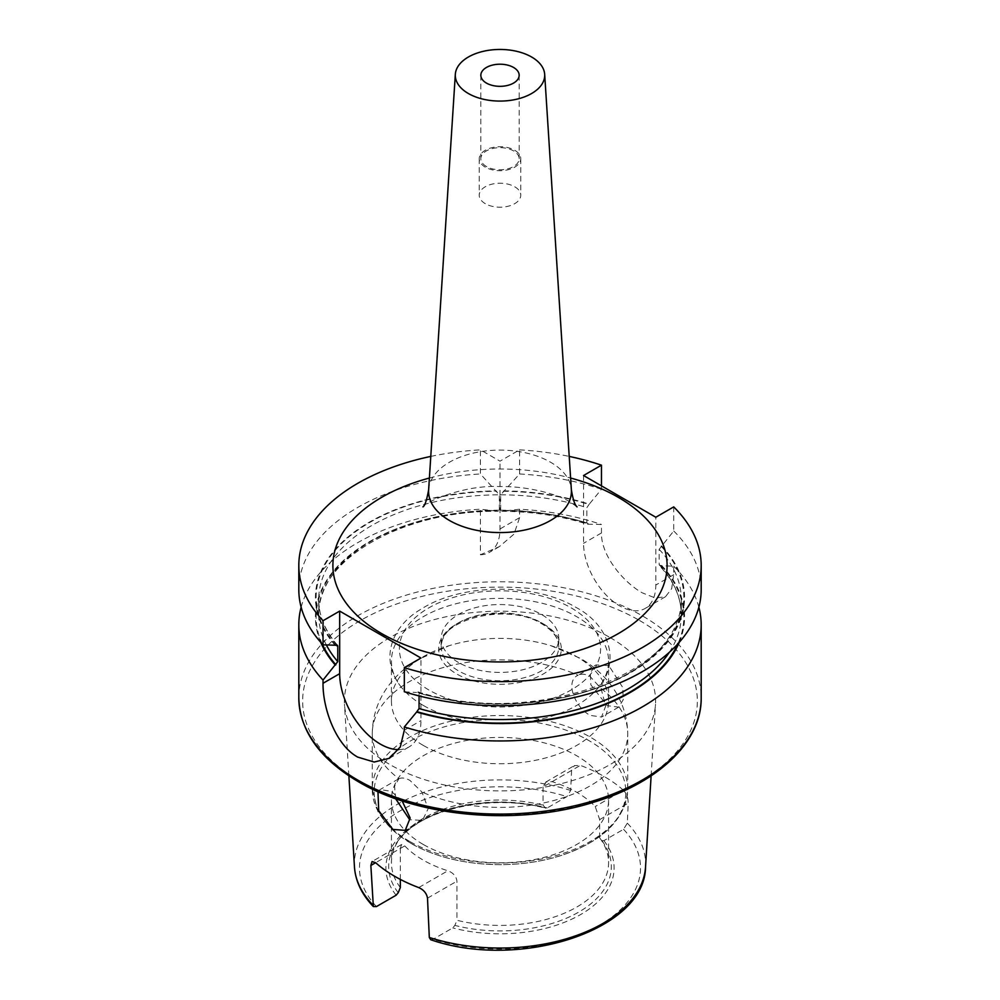 <?xml version="1.0" encoding="UTF-8"?>
<svg xmlns="http://www.w3.org/2000/svg" width="1000" height="1000" viewBox="0 0 1000 1000"><rect width="100%" height="100%" fill="white"/><g stroke="black" fill="none" stroke-linecap="round" stroke-linejoin="round"><path stroke-width="0.75" stroke-dasharray="5 3.75" d="M395.613 798.7L394.55 786.175L398.925 778.713A127.737 73.75 180 0 1 372.262 733.625A127.737 73.75 180 0 1 443.7 667.425A127.737 73.75 180 0 1 578.1 675.263C564.562 680.8 575.112 707.987 590.325 715.4L601.5 717.05L605.65 706.162L601.075 688.538L590.05 676.45C585.7 673.95 581.725 673.562 578.1 675.263L595.962 664.925L608.85 665.588L622.837 687.625L623.162 699.862L618.713 707.113L607.15 705.688L590.875 684.875L590.288 672.837L595.962 664.925M402.137 800.913L391.15 791.287L380.087 789.575L377.962 791.675M398.925 778.713C401.838 777.4 405.513 777.975 409.95 780.425L421.9 791.988L428.212 808.612L422.45 820.425L409.675 819.7M583.55 475.513L583.55 543.312A51.1 29.5 -120 0 0 619.675 605.887A51.1 29.5 -120 0 0 645.225 608.413A51.1 29.5 -120 0 0 655.812 585.025L655.812 517.238M673.725 506.887L673.725 531L659.137 549.338L659.137 564.725L661.012 565.725L673.725 566.225L673.725 574.688L671.663 588.7L665.5 596.712L655.45 598.05L642.262 592.85C623 582.013 600.962 555.262 601.462 532.962L601.462 524.5L587.575 524.225C560.825 515.837 532.212 511.525 501.725 511.287L519.587 509.2A201.188 116.15 180 0 1 601.462 524.5M485.325 203.688A20.762 11.988 180 0 1 479.237 195.212A20.762 11.988 180 0 1 492.062 184.137A20.762 11.988 180 0 1 514.675 186.737A20.762 11.988 180 0 1 520.763 195.212A20.762 11.988 180 0 1 507.938 206.287A20.762 11.988 180 0 1 485.325 203.688M485.325 167.188A20.762 11.988 180 0 1 479.237 158.713A20.762 11.988 180 0 1 492.062 147.637A20.762 11.988 180 0 1 514.675 150.238A20.762 11.988 180 0 1 520.763 158.713A20.762 11.988 180 0 1 507.938 169.775A20.762 11.988 180 0 1 485.325 167.188M486.45 166.525A19.163 11.062 180 0 1 480.838 158.713A19.163 11.062 180 0 1 492.663 148.488A19.163 11.062 180 0 1 513.55 150.887A19.163 11.062 180 0 1 519.163 158.713A19.163 11.062 180 0 1 507.337 168.925A19.163 11.062 180 0 1 486.45 166.525M623.45 790.25A147.3 85.05 0 0 0 604.163 776.513A147.3 85.05 0 0 0 580.363 765.375L574.338 765.612L571.562 770.45L543.05 786.925L545.788 782.1L552.15 781.663A108.575 62.688 180 0 1 576.775 792.325A108.575 62.688 180 0 1 595.237 806.538L599.675 819.613L599.675 837.862L601.775 840.562L603.875 840.662L623.562 829.3L627.325 823.162L628.2 803.15C628.162 797.887 626.575 793.587 623.45 790.25L595.237 806.538M610.037 637.525A155.625 89.85 180 0 1 655.525 704.237A155.625 89.85 180 0 1 557 784.663A155.625 89.85 180 0 1 389.963 764.587A155.625 89.85 180 0 1 344.475 704.237A155.625 89.85 180 0 1 437.912 618.675A155.625 89.85 180 0 1 610.037 637.525M543.05 786.925L543.05 805.175L545.763 808.275C491.85 793.263 420.538 809.275 398.363 840.387A111.337 64.287 180 0 1 545.15 807.875L547.238 807.962L566.925 796.6L570.688 790.462L571.562 770.45M400.325 887.575A108.575 62.688 180 0 1 391.425 862.725A108.575 62.688 180 0 1 400.887 837.125A108.575 62.688 180 0 1 543.05 805.175M400.325 879.4L400.325 848.462L375.625 862.712L404.762 845.9L401.55 844.513L400.325 848.462M404.762 845.9A108.575 62.688 0 0 0 423.225 860.113A108.575 62.688 0 0 0 447.85 870.775L418.713 887.588M423.225 844.45A108.575 62.688 180 0 1 391.425 800.125A108.575 62.688 180 0 1 458.45 742.212A108.575 62.688 180 0 1 576.775 755.8A108.575 62.688 180 0 1 608.575 800.125A108.575 62.688 180 0 1 541.55 858.037A108.575 62.688 180 0 1 423.225 844.45M423.225 745.387A108.575 62.688 180 0 1 391.425 701.062A108.575 62.688 180 0 1 449.075 645.7A108.575 62.688 180 0 1 550.925 645.7A108.575 62.688 180 0 1 576.775 656.737A108.575 62.688 180 0 1 608.575 701.062A108.575 62.688 180 0 1 541.55 758.975A108.575 62.688 180 0 1 423.225 745.387M423.225 705.387A108.575 62.688 180 0 1 404.113 690.462A108.575 62.688 180 0 1 391.425 661.05A108.575 62.688 180 0 1 458.45 603.138A108.575 62.688 180 0 1 576.775 616.725A108.575 62.688 180 0 1 608.575 661.05A108.575 62.688 180 0 1 595.887 690.462A108.575 62.688 180 0 1 423.225 705.387M458.45 662.463A58.762 33.925 180 0 1 441.238 638.475A58.762 33.925 180 0 1 477.512 607.137A58.762 33.925 180 0 1 541.55 614.487A58.762 33.925 180 0 1 558.763 638.475A58.762 33.925 180 0 1 522.487 669.825A58.762 33.925 180 0 1 458.45 662.463M673.725 566.225A201.188 116.15 180 0 1 698.863 607.188M301.137 607.188A201.188 116.15 180 0 1 480.412 509.2L498.275 511.3L499.35 510.213L499.35 494.825L480.412 473.975L480.412 449.862L500 461.175L519.587 449.862L519.587 473.975L500.65 494.825L500.65 510.213L501.725 511.3M503.875 490.875A184.562 106.562 180 0 1 589.275 504.15L601.462 489.275L601.462 485.863M503.175 510.838A183.85 106.15 180 0 1 588.75 524.012L586.875 523.013L586.875 507.625L589.275 504.15M519.587 473.975A201.188 116.15 180 0 1 601.462 489.275M519.587 449.862A201.188 116.15 180 0 1 569.225 456.413M503.875 510.438A184.562 106.562 180 0 1 589.275 523.7M335.337 645.55A184.562 106.562 180 0 1 496.125 490.875M661.538 545.862A184.562 106.562 180 0 1 632.85 671.388A184.562 106.562 180 0 1 416.625 692.475L418.338 691.938C532.175 728.8 687.688 672.45 681.3 599.5A181.3 104.675 180 0 1 419.062 693.162L419.062 695.913M298.812 589.575A201.188 116.15 180 0 1 480.412 473.975M673.725 531A201.188 116.15 180 0 1 701.188 589.575M404.312 691.75L416.625 692.475M430.775 456.413A201.188 116.15 180 0 1 480.412 449.862M519.587 509.2L519.587 517.663L513.975 534.138L499.375 546.613L480.412 554.75L480.412 509.2M320.712 642.288A184.562 106.562 180 0 1 496.125 510.438M661.538 565.425A184.562 106.562 180 0 1 679.287 642.288M659.137 549.338A181.3 104.675 180 0 1 681.3 599.5L681.3 614.888A181.3 104.675 180 0 0 659.137 564.725L659.463 565.712C673.95 581.2 681.225 597.587 681.3 614.888A181.3 104.675 180 0 1 669.3 652.325M661.012 546.175A183.85 106.15 180 0 1 632.35 671.087A183.85 106.15 180 0 1 417.163 692.175L419.062 693.162M599.675 837.862A108.575 62.688 180 0 1 608.575 862.725A108.575 62.688 180 0 1 456.95 920.275L456.95 881.162C456.238 876.213 453.2 872.75 447.85 870.775M430.712 939.712L433.075 939.275L452.762 927.9L454.85 925.4L456.95 920.275M398.688 749.625A57.488 33.188 -120 0 0 409.062 746.925A57.488 33.188 -120 0 0 420.962 720.612L420.962 658.037M480.412 554.75A51.1 29.5 -120 0 0 489.412 552.362A51.1 29.5 -120 0 0 500 528.962L500 461.175M673.725 574.688L655.812 585.025M298.812 697.925A201.188 116.15 180 0 1 423.013 590.612A201.188 116.15 180 0 1 642.262 615.8A201.188 116.15 180 0 1 701.188 697.925M639.55 620.487A197.35 113.938 180 0 1 639.55 781.625A197.35 113.938 180 0 1 360.45 781.625A197.35 113.938 180 0 1 360.45 620.487A197.35 113.938 180 0 1 639.55 620.487M627.325 823.162A145.625 84.075 180 0 1 645.537 866.95M411.025 843.363A125.825 72.638 180 0 1 411.025 740.625A125.825 72.638 180 0 1 588.975 740.625A125.825 72.638 180 0 1 588.975 843.363A125.825 72.638 180 0 1 411.025 843.363M409.675 841.425A127.737 73.75 180 0 1 372.262 789.287A127.737 73.75 180 0 1 451.112 721.15A127.737 73.75 180 0 1 590.325 737.138A127.737 73.75 180 0 1 627.737 789.287A127.737 73.75 180 0 1 548.888 857.412A127.737 73.75 180 0 1 409.675 841.425M428.875 689.975A100.6 58.075 180 0 1 428.875 607.837A100.6 58.075 180 0 1 571.125 607.837A100.6 58.075 180 0 1 571.125 689.975A100.6 58.075 180 0 1 428.875 689.975M543.35 623.875A61.312 35.4 180 0 1 543.35 673.938A61.312 35.4 180 0 1 456.65 673.938A61.312 35.4 180 0 1 456.65 623.875A61.312 35.4 180 0 1 543.35 623.875M541.55 622.837A58.762 33.925 180 0 1 558.763 646.825A58.762 33.925 180 0 1 522.487 678.162A58.762 33.925 180 0 1 458.45 670.812A58.762 33.925 180 0 1 441.238 646.825A58.762 33.925 180 0 1 477.512 615.487A58.762 33.925 180 0 1 541.55 622.837M428.638 489.812A71.413 41.225 180 0 1 473.9 452.962A71.413 41.225 180 0 1 550.5 462.188A71.413 41.225 180 0 1 571.362 489.812M429.387 478.038A167.087 96.463 180 0 1 570.612 478.038M503.175 491.275A183.85 106.15 180 0 1 588.75 504.45M500.65 510.213A181.3 104.675 180 0 1 586.875 523.013M500.65 494.825A181.3 104.675 180 0 1 586.875 507.625M335.863 645.238A183.85 106.15 180 0 1 496.825 491.275M322.15 643.875A183.85 106.15 180 0 1 496.825 510.838M661.012 565.725A183.85 106.15 180 0 1 677.85 643.875M326.375 645.025A181.3 104.675 180 0 1 318.7 614.888A181.3 104.675 180 0 1 499.35 510.213M336.7 644.975A181.3 104.675 180 0 1 318.7 599.5A181.3 104.675 180 0 1 499.35 494.825M601.775 840.562A111.337 64.287 180 0 1 578.737 912.087A111.337 64.287 180 0 1 454.85 925.4M603.875 840.662A114.113 65.875 180 0 1 580.688 914.525A114.113 65.875 180 0 1 452.762 927.9M623.562 829.3A140.525 81.125 180 0 1 599.362 925.3A140.525 81.125 180 0 1 433.075 939.275M601.075 688.538A127.737 73.75 180 0 1 627.737 733.625A127.737 73.75 180 0 1 556.3 799.825A127.737 73.75 180 0 1 421.9 791.988M398.225 892.7A111.337 64.287 180 0 1 398.363 840.387L400.887 837.125M396.125 895.212A114.113 65.875 180 0 1 419.312 821.35A114.113 65.875 180 0 1 547.238 807.962M376.438 906.575A140.525 81.125 180 0 1 400.637 810.575A140.525 81.125 180 0 1 566.925 796.6M354.462 866.95A145.625 84.075 180 0 1 423.925 792.288A145.625 84.075 180 0 1 570.688 790.462M552.15 781.663L580.363 765.375M599.675 819.613L628.2 803.15M427.5 898.162L456.95 881.162M601.462 532.962L583.55 543.312M404.312 730.225L420.962 720.612M519.587 517.663L500 528.962M398.5 778.938L380.087 789.575M665.5 596.712L645.225 608.413M479.237 158.713L479.237 195.212M480.838 75.263L480.838 158.713M651.125 775.837L655.525 704.237M391.425 800.125L391.425 862.725M550.925 645.7L579.738 658.088C603.125 670.863 627.1 696.888 627.737 733.625L627.737 789.287C625.575 819.45 602.913 841.675 559.75 855.962C541.263 861.65 521.587 864.538 500.712 864.65C465.812 864.488 435.737 857.325 410.475 843.188L390.925 828.688L377.925 811.612L372.262 789.287L372.262 733.625C372.55 715.588 378.125 699.425 388.988 685.125C396.562 675.263 405.763 666.988 416.587 660.3L449.075 645.7M391.425 661.05L391.425 701.062M595.887 690.462C621.325 664.663 611.038 625.812 575.925 607.362C534.825 582.65 462.025 583.2 422 608.6C390.675 626.375 377.788 661.587 404.113 690.462M558.763 638.475L558.763 646.825C558.713 638.35 553.162 630.737 542.075 624C508.2 601.788 437.438 619.925 441.238 646.825L441.238 638.475M577.062 506.863L570.25 502C556.112 493.387 525.262 485.95 499.963 486.587C461.825 484.562 422.312 503.862 422.938 506.863M337.475 645.288C325.012 630.725 318.75 615.462 318.7 599.5L318.7 614.888C315.875 560.9 401.45 510.3 498.275 511.287M608.575 661.05L608.575 701.062M608.575 800.125L608.575 862.725M348.875 775.837L344.475 704.237M519.163 75.263L519.163 158.713M520.763 158.713L520.763 195.212M389.412 758.275L409.062 746.925M499.375 546.613L489.412 552.362M401.55 844.513L372.062 861.538M545.788 782.1L574.338 765.612M422.45 820.425L405.238 830.362M618.713 707.113L601.5 717.05"/><path stroke-width="1.5" d="M409.675 819.7L395.613 798.7M377.962 791.675L378.713 810.7L392.85 829.412L405.238 830.362L410.163 818.05L402.137 800.913M486.45 83.088A19.163 11.062 180 0 1 480.838 75.263A19.163 11.062 180 0 1 492.663 65.05A19.163 11.062 180 0 1 513.55 67.45A19.163 11.062 180 0 1 519.163 75.263A19.163 11.062 180 0 1 507.337 85.487A19.163 11.062 180 0 1 486.45 83.088M651.125 775.837L645.537 866.95A145.625 84.075 180 0 1 429.312 937.475L427.5 898.162C426.675 893.35 423.738 889.825 418.713 887.588A148.588 85.787 180 0 1 394.938 876.45A148.588 85.787 180 0 1 375.625 862.712L370.863 865.475L373.338 906.55L376.438 906.575L396.125 895.212L398.225 892.7L400.325 887.575L400.325 879.4M531.613 57.013A44.713 25.812 180 0 1 544.675 74.312A44.713 25.812 180 0 1 517.875 98.925A44.713 25.812 180 0 1 468.387 93.525A44.713 25.812 180 0 1 455.325 74.312A44.713 25.812 180 0 1 483.663 51.238A44.713 25.812 180 0 1 531.613 57.013M698.863 607.188A201.188 116.15 180 0 1 701.188 624.8A201.188 116.15 180 0 1 404.312 726.975L404.312 730.225L400.312 746.963L389.412 758.275L374.2 762.038L357.738 757.113C335.675 745.088 322.713 708.288 323.025 683.288L323.025 680.05A201.188 116.15 180 0 1 298.812 624.8A201.188 116.15 180 0 1 301.137 607.188M569.225 456.413A201.188 116.15 180 0 1 601.462 465.175L583.55 475.513L655.812 517.238L673.725 506.887A201.188 116.15 180 0 1 701.188 565.475A201.188 116.15 180 0 1 404.312 667.65L404.312 691.75A201.188 116.15 180 0 0 701.188 589.575L701.188 565.475M601.462 485.863L601.462 465.175M323.025 680.05L337.775 661.612L337.775 646.225L335.863 645.238L323.025 644.825A201.188 116.15 180 0 1 298.812 589.575L298.812 565.475A201.188 116.15 180 0 1 430.775 456.413M323.025 644.825L323.025 620.712A201.188 116.15 180 0 1 298.812 565.475M323.025 620.712L339.675 611.1L420.962 658.037L404.312 667.65M335.337 665.1A184.562 106.562 180 0 1 320.712 642.288M679.287 642.288A184.562 106.562 180 0 1 416.625 712.038L404.312 726.975M419.062 695.913L419.062 708.55L416.625 712.038M336.7 644.975A181.3 104.675 180 0 0 337.775 646.225L337.475 645.288M429.312 937.475L430.712 939.712C519.113 970.375 645.175 930.387 645.537 866.95M370.863 865.475L372.062 861.538L375.625 862.712M339.675 611.1L339.675 673.675A57.488 33.188 -120 0 0 398.688 749.625M701.188 624.8L701.188 697.925A201.188 116.15 180 0 1 576.987 805.238A201.188 116.15 180 0 1 357.738 780.062A201.188 116.15 180 0 1 298.812 697.925L298.812 624.8M544.675 74.312L571.362 489.812A71.413 41.225 180 0 1 528.55 529.138A71.413 41.225 180 0 1 449.5 520.5A71.413 41.225 180 0 1 428.638 489.812C426.712 500.275 424.812 505.962 422.938 506.863M570.612 478.038A167.087 96.463 180 0 1 618.15 497.262A167.087 96.463 180 0 1 618.15 633.688A167.087 96.463 180 0 1 381.85 633.688A167.087 96.463 180 0 1 429.387 478.038M335.863 664.8A183.85 106.15 180 0 1 322.15 643.875M677.85 643.875A183.85 106.15 180 0 1 417.163 711.725M337.775 661.612A181.3 104.675 180 0 1 326.375 645.025M669.3 652.325A181.3 104.675 180 0 1 419.062 708.55M372.675 904.788A145.625 84.075 180 0 1 354.462 866.95L348.875 775.837M323.025 683.288L339.675 673.675M701.188 697.925C701.762 741.55 658.512 782.675 594.2 802.062C519.062 826.1 418.625 817.55 358.537 781.812C319.75 758.913 299.837 730.95 298.812 697.925M571.362 489.812C573 499.55 574.9 505.238 577.062 506.863M455.325 74.312L428.638 489.812M373.338 906.55C361.788 894.463 355.487 881.263 354.462 866.95"/></g></svg>
